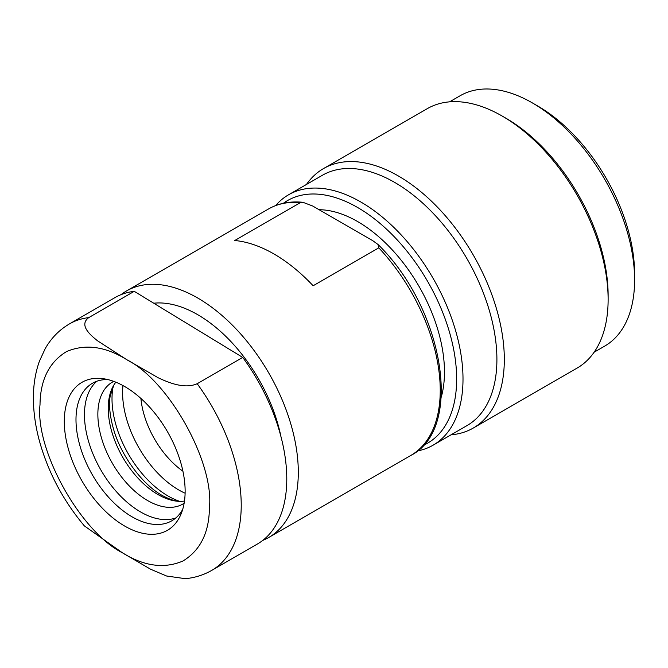 <?xml version="1.0" encoding="UTF-8"?>
<svg xmlns="http://www.w3.org/2000/svg" width="668" height="668" viewBox="0 0 668 668"><rect width="100%" height="100%" fill="white"/><g stroke="black" fill="none" stroke-linecap="round" stroke-linejoin="round"><path stroke-width="1" d="M184.134 503.238A70.407 40.648 60 0 1 182.84 504.048A70.407 40.648 60 0 1 148.354 500.975A70.407 40.648 60 0 1 101.787 438.985A70.407 40.648 60 0 1 112.433 382.104A70.407 40.648 60 0 1 113.785 381.386M115.848 382.179A70.407 40.648 -120 0 0 113.844 385.069A70.407 40.648 -120 0 0 158.733 494.98A70.407 40.648 -120 0 0 180.978 501.342A70.407 40.648 -120 0 0 184.477 501.05M197.185 383.724C184.593 389.319 168.553 382.647 158.299 377.812L127.054 359.852L97.586 340.83C89.621 334.501 78.991 324.982 88.694 317.634L134.235 291.331L242.734 357.43L197.185 383.724A142.301 82.164 60 0 1 241.19 508.415A142.301 82.164 60 0 1 211.756 570.38L257.305 544.078A142.301 82.164 60 0 0 286.739 482.121A142.301 82.164 60 0 0 242.734 357.43M300.425 202.596L302.946 202.304L312.682 206.011L372.894 240.772L378.03 244.496L378.798 247.845L313.125 285.762A142.301 82.164 -120 0 0 234.752 240.513L300.425 202.596A142.301 82.164 -120 0 0 268.461 209C278.573 203.239 290.071 201.01 302.946 202.304M153.749 303.222A121.868 70.357 60 0 1 200.509 316.365A121.868 70.357 60 0 1 280.911 436.454M306.478 184.46A149.791 86.481 60 0 1 323.504 168.578A149.791 86.481 60 0 1 398.395 175.993A149.791 86.481 60 0 1 496.257 307.998A149.791 86.481 60 0 1 473.295 428.029A149.791 86.481 60 0 1 451.034 434.826M473.295 428.029L577.094 368.101A149.791 86.481 -120 0 0 608.122 299.523A149.791 86.481 -120 0 0 502.202 116.065L502.202 116.065A149.791 86.481 -120 0 0 427.303 108.65L323.504 168.578M608.122 299.523L608.122 295.248A144.555 83.458 -120 0 0 505.91 118.203L502.202 116.065L505.91 118.203M275.625 205.585A144.555 83.458 60 0 1 288.518 194.822L322.419 175.258A144.555 83.458 60 0 1 394.688 182.414A144.555 83.458 60 0 1 489.126 309.793A144.555 83.458 60 0 1 466.965 425.625L433.073 445.197A144.555 83.458 60 0 1 417.308 450.983M594.119 352.22L604.665 346.133A144.555 83.458 -120 0 0 634.6 279.959A144.555 83.458 -120 0 0 532.388 102.922A144.555 83.458 -120 0 0 532.388 102.914A144.555 83.458 -120 0 0 460.11 95.758L449.564 101.845M288.518 194.822A144.555 83.458 60 0 1 360.795 201.987A144.555 83.458 60 0 1 455.225 329.366A144.555 83.458 60 0 1 433.073 445.197M634.6 279.959L634.6 273.838A137.065 79.133 -120 0 0 537.682 105.978L532.388 102.922L537.682 105.978M283.424 203.256A140.055 80.861 60 0 1 357.614 207.489A140.055 80.861 60 0 1 450.232 334.818A140.055 80.861 60 0 1 423.22 445.389M185.111 493.101A85.446 49.332 60 0 1 181.153 513.792A85.446 49.332 60 0 1 112.934 517.934A85.446 49.332 60 0 1 64.32 419.521A85.446 49.332 60 0 1 103.156 378.689A85.446 49.332 60 0 1 185.111 493.101M107.782 379.566A79.392 45.833 -120 0 0 92.434 383.273A79.392 45.833 -120 0 0 76.01 417.842A79.392 45.833 -120 0 0 109.936 498.754A79.392 45.833 -120 0 0 171.826 520.781A79.392 45.833 -120 0 0 182.715 509.35M96.902 381.219A79.392 45.833 -120 0 0 84.485 412.949A79.392 45.833 -120 0 0 115.681 490.838A79.392 45.833 -120 0 0 175.834 517.942M185.111 493.209A79.392 45.833 60 0 1 178.732 489.945A79.392 45.833 60 0 1 122.962 385.561M179.667 501.334A79.392 45.833 60 0 1 168.144 496.057A79.392 45.833 60 0 1 113.201 386.213M182.923 471.224A67.41 38.919 60 0 1 140.906 398.445M121 294.68A142.301 82.164 60 0 1 126.528 290.947A142.301 82.164 60 0 1 236.188 329.074A142.301 82.164 60 0 1 298.304 472.284A142.301 82.164 60 0 1 268.828 537.423A142.301 82.164 60 0 1 262.833 540.345M319.112 209.719A122.828 70.917 60 0 1 444.47 371.993A122.828 70.917 60 0 1 441.264 397.151M134.235 291.331A142.301 82.164 60 0 0 114.996 297.602L69.455 323.896C59.268 329.883 51.177 338.142 45.19 348.679L39.412 361.229C35.304 372.752 33.3 385.294 33.4 398.863C33.492 411.88 35.337 425.324 38.944 439.193C47.486 471.024 62.633 499.931 84.368 525.908L122.378 552.77L150.517 569.186L166.574 576.008L185.345 578.68C194.822 577.795 203.623 575.023 211.756 570.38M127.054 359.852C169.062 381.069 214.361 462.498 209.418 507.914C209.117 532.705 200.291 550.407 182.957 561.003C164.186 569.019 143.987 566.272 122.378 552.77C80.369 531.553 35.07 450.123 40.013 404.708C40.314 379.917 49.14 362.215 66.474 351.618C85.245 343.602 105.444 346.35 127.054 359.852M378.03 244.496C443.469 308.324 464.31 428.413 410.762 455.484A142.301 82.164 -120 0 0 440.237 390.337A142.301 82.164 -120 0 0 378.798 247.845M69.455 323.896A142.301 82.164 60 0 1 88.694 317.634M113.844 385.069L110.153 396.233C108.767 405.142 109.844 415.939 113.393 428.622C120.983 456.169 143.102 485.31 162.875 495.806C170.457 499.798 176.486 501.643 180.978 501.342M268.461 209L126.528 290.947M410.762 455.484L268.828 537.423"/></g></svg>
